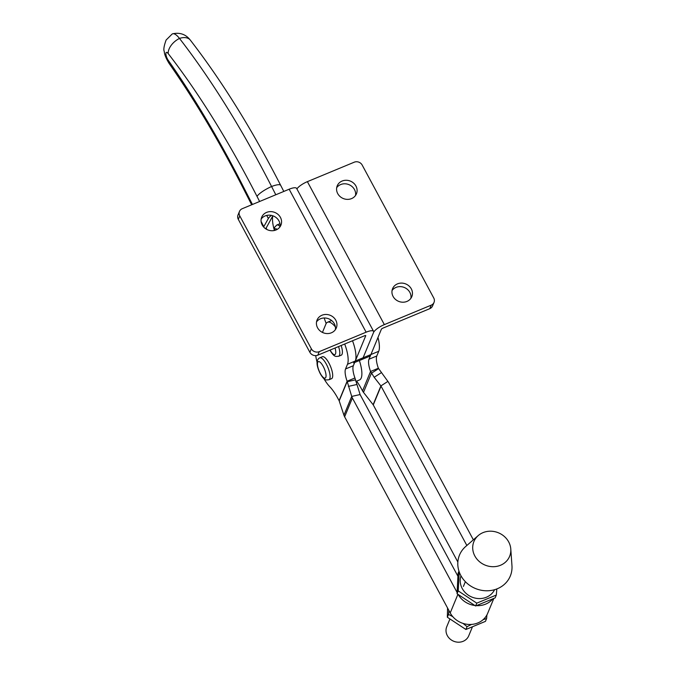 <?xml version="1.0" encoding="UTF-8"?>
<svg xmlns="http://www.w3.org/2000/svg" width="676" height="676" viewBox="0 0 676 676"><rect width="100%" height="100%" fill="white"/><g stroke="black" fill="none" stroke-linecap="round" stroke-linejoin="round"><path stroke-width="1.01" d="M336.682 187.691A10.41 9.405 -157.5 0 1 345.799 183.847A10.41 9.405 -157.5 0 1 354.486 189.559A10.41 9.405 -157.5 0 1 355.525 195.474M355.948 186.035A10.41 9.405 -157.5 0 1 356.446 193.801A10.41 9.405 -157.5 0 1 347.456 199.378A10.41 9.405 -157.5 0 1 337.721 193.606A10.41 9.405 -157.5 0 1 337.214 185.849A10.41 9.405 -157.5 0 1 346.213 180.264A10.41 9.405 -157.5 0 1 355.948 186.035M392.055 290.519A10.41 9.405 -157.5 0 1 401.172 286.683A10.41 9.405 -157.5 0 1 409.859 292.395A10.41 9.405 -157.5 0 1 410.89 298.31M411.312 288.872A10.41 9.405 -157.5 0 1 411.819 296.629A10.41 9.405 -157.5 0 1 402.82 302.214A10.41 9.405 -157.5 0 1 393.086 296.434A10.41 9.405 -157.5 0 1 392.587 288.677A10.41 9.405 -157.5 0 1 401.578 283.092A10.41 9.405 -157.5 0 1 411.312 288.872M354.689 362.48L361.423 359.683A23.787 7.546 -112.6 0 0 363.105 357.781A23.787 7.546 -112.6 0 1 361.423 359.683L369.231 356.438A23.787 7.546 -112.6 0 0 370.913 354.537L381.357 329.271A1.487 0.422 151.7 0 1 382.903 328.139L429.775 308.67A5.949 5.374 -157.5 0 0 432.572 305.932L434.026 302.4A5.949 5.374 -157.5 0 1 431.237 305.146L384.357 324.615A10.41 2.983 151.7 0 0 373.541 332.516A10.41 2.983 151.7 0 0 373.591 331.367A10.41 2.983 151.7 0 0 366.13 332.186L319.258 351.647L317.796 355.179L364.677 335.71A1.487 0.422 151.7 0 1 365.741 335.592A1.487 0.422 151.7 0 1 365.733 335.752L353.345 365.724A14.864 4.715 -112.6 0 0 354.934 377.977L360.105 394.539A1.487 1.344 22.5 0 0 360.207 394.767L457.829 576.07M466.854 545.49L381.036 386.114A1.487 1.344 22.5 0 0 380.901 385.911L374.174 377.284L370.558 371.487A14.864 4.715 67.4 0 1 368.969 359.235L370.913 354.537L363.105 357.781L373.541 332.516L363.105 357.781L355.289 361.026A23.787 7.546 -112.6 0 1 353.607 362.928M296.899 188.934A10.41 2.983 -28.3 0 1 307.386 181.65L354.258 162.189A5.949 5.374 -157.5 0 1 362.167 165.037L433.738 297.972A5.949 5.374 -157.5 0 1 434.026 302.4M279.999 226.84A10.41 9.405 22.5 0 0 278.968 220.925A10.41 9.405 22.5 0 0 270.282 215.213A10.41 9.405 22.5 0 0 261.164 219.058M262.195 224.973A10.41 9.405 22.5 0 0 271.929 230.744A10.41 9.405 22.5 0 0 280.929 225.159A10.41 9.405 22.5 0 0 280.43 217.402A10.41 9.405 22.5 0 0 270.696 211.622A10.41 9.405 22.5 0 0 261.696 217.207A10.41 9.405 22.5 0 0 262.195 224.973M335.372 329.668A10.41 9.405 22.5 0 0 334.341 323.753A10.41 9.405 22.5 0 0 325.655 318.041A10.41 9.405 22.5 0 0 316.537 321.886M317.568 327.801A10.41 9.405 22.5 0 0 327.302 333.572A10.41 9.405 22.5 0 0 336.302 327.987A10.41 9.405 22.5 0 0 335.795 320.23A10.41 9.405 22.5 0 0 326.06 314.458A10.41 9.405 22.5 0 0 317.061 320.044A10.41 9.405 22.5 0 0 317.568 327.801M319.258 351.647A5.949 5.374 22.5 0 1 311.349 348.799L239.769 215.872A5.949 5.374 22.5 0 1 239.481 211.436A5.949 5.374 22.5 0 1 242.278 208.69L289.151 189.221A10.41 2.983 -28.3 0 1 296.62 188.401L373.591 331.367M239.481 211.436L238.028 214.96A5.949 5.374 22.5 0 0 238.315 219.396L309.887 352.323A5.949 5.374 22.5 0 0 317.796 355.179M251.675 204.786L242.143 186.137C218.737 140.464 194.375 99.541 169.059 63.367C166 58.322 164.412 54.367 164.276 51.511C163.355 49.762 163.964 45.934 166.119 40.028L172.228 33.961A19.849 6.295 67.4 0 1 172.625 33.8A19.849 6.295 67.4 0 1 179.486 38.422A420.658 133.476 67.4 0 1 271.583 186.508L275.8 194.764M272.85 215.821L266.158 228.04M271.363 215.382A14.864 3.422 152.9 0 0 268.338 218.534L266.741 215.416M261.088 221.407L263.792 226.68L268.338 218.534M265.55 228.691A14.864 3.422 152.9 0 0 266.462 228.623M326.178 323.508A28.248 8.965 67.4 0 1 324.201 317.982M355.889 381.45L359.522 379.946A23.787 7.546 -112.6 0 0 359.378 360.528M266.099 227.913A353.092 112.039 67.4 0 1 266.919 229.51M319.79 357.807L322.401 356.725A11.898 3.777 67.4 0 1 328.899 363.004A11.898 3.777 67.4 0 1 331.519 378.695L328.916 379.777A11.898 3.777 67.4 0 0 326.297 364.085A11.898 3.777 67.4 0 0 319.79 357.807C318.311 358.508 314.179 361.415 320.28 373.727C324.902 381.585 326.364 379.718 328.916 379.777M473.361 539.82L388.852 382.87A10.41 9.405 22.5 0 0 387.889 381.408L378.366 368.243A14.864 4.715 67.4 0 1 376.785 355.99L378.729 351.292A23.787 7.546 -112.6 0 0 377.977 337.434M457.855 562.026L373.27 404.924A1.487 1.344 22.5 0 0 373.127 404.713L363.494 392.367A10.41 9.405 -157.5 0 1 362.53 390.897L361.406 388.81A29.736 9.439 -112.6 0 0 356.641 381.137M352.517 340.755A23.787 7.546 67.4 0 1 355.289 361.026L347.481 364.271L345.537 368.969A14.864 4.715 -112.6 0 0 347.118 381.222L351.714 396.432A10.41 9.405 22.5 0 0 352.39 398.012L457.06 592.404M493.776 598.573L487.683 613.309A20.812 18.818 22.5 0 1 477.898 622.917A20.812 18.818 22.5 0 1 450.216 612.929L344.625 416.813A10.41 9.405 22.5 0 1 343.94 415.233L339.191 400.86A1.487 1.344 -157.5 0 0 339.099 400.631L337.966 398.536A29.736 9.439 67.4 0 0 329.694 386.63A23.787 7.546 67.4 0 1 323.88 378.56M322.444 332.423L325.866 324.142A23.787 7.546 67.4 0 1 327.547 322.232A23.787 7.546 67.4 0 1 335.397 326.914M344.701 344A23.787 7.546 67.4 0 1 347.481 364.271M317.095 362.235A23.787 7.546 67.4 0 1 315.734 355.618M458.404 594.855A20.812 18.818 22.5 0 0 474.56 605.459M476.681 605.654A20.812 18.818 22.5 0 0 485.672 604.116A20.812 18.818 22.5 0 0 492.567 599.181M339.099 400.631L347.118 381.222L354.934 377.977M362.53 390.897L370.558 371.487L378.366 368.243M355.491 379.853L347.092 381.746L339.191 400.86M363.494 392.367L371.394 373.253L378.383 368.75M508.69 541.924A19.325 17.475 22.5 0 0 478.219 535.586A19.325 17.475 22.5 0 0 474.839 555.985A19.325 17.475 22.5 0 0 496.885 566.344A19.325 17.475 22.5 0 0 510.786 549.047A19.325 17.475 22.5 0 0 508.69 541.924M478.219 535.586L465.654 546.529A27.479 24.843 22.5 0 0 460.838 575.529A27.479 24.843 22.5 0 0 492.196 590.275A27.479 24.843 22.5 0 0 511.96 565.677L510.786 549.047M341.16 345.47A11.898 3.777 67.4 0 1 341.236 355.187L338.634 356.269A11.898 3.777 67.4 0 0 338.558 346.551M280.041 226.57A11.898 3.777 67.4 0 0 276.814 225.007L279.416 223.925A11.898 3.777 67.4 0 1 279.982 223.832M274.118 229.434A23.787 7.546 67.4 0 1 272.859 215.788M449.827 619.284L446.743 626.736A11.898 10.748 22.5 0 0 447.318 635.601A11.898 10.748 22.5 0 0 458.446 642.2A11.898 10.748 22.5 0 0 468.73 635.82L472.228 627.362M494.595 589.7A18.21 16.461 -157.5 0 1 478.718 598.573A18.21 16.461 -157.5 0 1 462.215 588.483A18.21 16.461 -157.5 0 1 460.99 575.808M496.328 595.041L495.162 597.863L475.608 605.983L457.06 593.739L458.227 590.908L476.783 603.153L496.328 595.041L496.818 588.948M457.06 593.739L458.058 573.375L458.97 571.161M475.608 605.983L476.783 603.153M459.224 571.896L458.227 590.908M483.154 619.647L486.61 618.54L485.444 621.371L465.899 629.483L447.343 617.239L448.518 614.416L452.776 616.647M463.026 623.399L467.065 626.66L471.552 624.421M486.61 618.54L486.914 614.923M465.899 629.483L467.065 626.66M448.856 610.394L448.518 614.416M447.343 617.239L447.554 607.977M307.386 181.65L384.357 324.615M431.237 305.146L429.775 308.67M289.151 189.221L366.13 332.186M239.769 215.872L238.315 219.396M311.349 348.799L309.887 352.323M172.625 33.8C179.96 32.245 185.858 34.349 190.336 40.121A14.864 9.194 142.2 0 0 179.486 38.422A14.864 9.194 142.2 0 0 168.172 53.556A5.053 1.605 -112.6 0 0 166.076 52.686A5.053 1.605 -112.6 0 0 168.206 60.24A435.606 138.217 67.4 0 1 242.354 184.776L252.435 204.473M259.618 201.49L257.032 196.437A405.87 128.786 -112.6 0 0 168.172 53.556M242.143 186.137A14.864 3.422 -27.1 0 1 242.354 184.776M169.059 63.367A14.864 8.061 -35 0 1 168.206 60.24M190.336 40.121C221.812 80.841 251.928 129.243 280.684 185.342A14.864 3.422 152.9 0 0 271.583 186.508A14.864 3.422 152.9 0 0 257.032 196.437M323.204 366.341A8.923 2.831 -112.6 0 0 317.703 362.344A8.923 2.831 -112.6 0 0 320.297 373.397A8.923 2.831 -112.6 0 0 325.798 377.394A8.923 2.831 -112.6 0 0 323.204 366.341M370.913 354.537L378.729 351.292M373.127 404.713L380.901 385.911L387.889 381.408M373.27 404.924L381.036 386.114M343.94 415.233L351.714 396.432L360.105 394.539M344.625 416.813L352.39 398.012M450.216 612.929L457.872 594.415M345.537 368.969L353.345 365.724M368.969 359.235L376.785 355.99M356.793 384.509L348.394 386.393M374.174 377.284L381.163 372.789M330.099 350.067A8.923 2.831 -112.6 0 0 334.882 354.604A8.923 2.831 -112.6 0 0 335.051 348.013M277.143 229.417A8.923 2.831 -112.6 0 0 274.498 230.457M283.81 191.443L280.684 185.342M327.547 322.232L331.654 320.534M329.947 350.134L329.998 350.219C334.612 358.077 336.082 356.218 338.634 356.269M276.814 225.007L274.583 227.305L274.101 230.55M463.406 586.43L465.367 581.69"/></g></svg>
